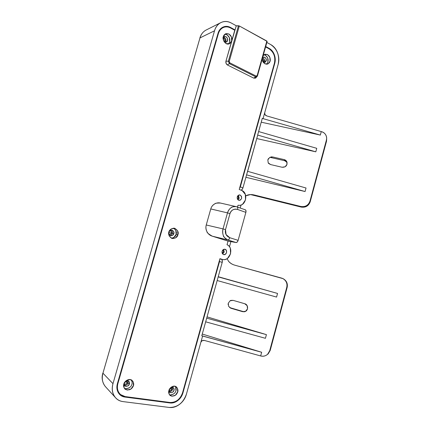 <?xml version="1.0" encoding="UTF-8"?>
<svg xmlns="http://www.w3.org/2000/svg" width="429" height="429" viewBox="0 0 429 429"><rect width="100%" height="100%" fill="white"/><g stroke="black" fill="none" stroke-linecap="round" stroke-linejoin="round"><path stroke-width="0.64" d="M224.742 40.873L223.847 41.163L224.742 40.873L224.19 41.763L224.742 40.873L225.756 41.061L224.742 40.873C225.134 39.752 224.603 38.771 223.155 37.934C224.603 38.771 225.134 39.752 224.742 40.873M127.011 382.534L125.461 381.338L127.011 382.534C126.727 383.794 125.724 384.346 124.013 384.186C125.724 384.346 126.727 383.794 127.011 382.534L128.03 382.877L127.011 382.534L126.678 380.695L127.011 382.534M171.257 233.076L168.801 232.566L171.257 233.076C171.117 233.928 170.426 234.438 169.176 234.599C170.426 234.438 171.117 233.928 171.257 233.076L172.276 233.349L171.257 233.076C171.627 232.159 171.219 231.306 170.034 230.529C171.219 231.306 171.627 232.159 171.257 233.076M171.477 388.996L170.211 388.127L171.477 388.996C171.289 390.015 170.479 390.588 169.047 390.717C170.479 390.588 171.289 390.015 171.477 388.996L172.474 389.328L171.477 388.996L171.268 387.355L171.477 388.996M263.363 61.1L262.704 61.261L263.363 61.1L262.977 61.83L263.363 61.1L264.35 61.293L263.363 61.1C263.69 60.269 263.352 59.39 262.35 58.462C263.352 59.39 263.69 60.269 263.363 61.1M225.756 41.061L225.123 42.176C226.603 40.583 226.083 38.867 223.568 37.017C225.563 38.16 226.298 39.511 225.756 41.061L225.627 38.862L225.756 41.061M127.826 380.7L128.03 382.877C127.74 384.384 126.507 385.194 124.319 385.312C126.507 385.194 127.74 384.384 128.03 382.877L129.386 383.917L128.03 382.877L127.831 380.705M171.123 230.078C172.324 231.236 172.705 232.33 172.276 233.349C172.126 234.293 171.364 234.995 169.986 235.451C171.369 234.99 172.126 234.293 172.276 233.349L173.809 233.671L172.276 233.349C172.705 232.336 172.324 231.247 171.133 230.083M172.319 387.285L172.474 389.328C172.243 390.631 171.198 391.43 169.332 391.731L170.801 392.771L172.726 392.203L173.976 390.358L173.82 388.304L172.351 387.248L170.694 387.618L173.16 387.559C175.423 389.355 173.488 393.511 169.959 392.444L169.08 390.063L169.321 391.72C172.217 390.953 173.203 389.452 172.292 387.242L172.474 389.328L171.225 391.168M263.717 62.414L264.35 61.293L266.195 60.838L266.087 58.725L264.822 57.207L263.133 57.164L262.602 57.561L263.503 57.025C265.787 57.588 266.682 58.859 266.195 60.838L264.35 61.293L264.243 59.191L262.982 57.674L264.243 59.191L264.35 61.293C264.838 59.974 264.264 58.725 262.639 57.534C264.264 58.719 264.838 59.969 264.35 61.293L263.712 62.414M224.249 37.248L225.627 38.862L224.249 37.248M126.689 384.792L124.598 385.365L126.689 384.792L128.03 382.877L127.847 380.738M172.115 231.188L172.27 233.355L172.115 231.188M220.479 259.293L220.57 258.96L220.479 259.293M223.471 251.85L222.206 253.271L223.471 251.85L223 249.807L223.471 251.85M238.465 198.01L237.537 199.233L238.465 198.01L238.374 196.509L237.827 195.774L238.465 198.01M223.595 27.402L222.184 27.563M230.604 27.504L230.041 27.719L230.604 27.504C228.019 26.105 225.493 25.976 223.021 27.113C220.549 28.266 218.87 30.368 217.991 33.414C218.972 30.218 220.785 28.057 223.434 26.936C225.799 26.046 228.185 26.239 230.604 27.504L235.071 29.923L230.604 27.504M117.433 383.521L217.991 33.414L117.433 383.521C116.479 386.861 116.747 389.859 118.227 392.508C119.718 395.152 121.975 396.669 124.989 397.066L120.029 394.793C117.133 391.908 116.264 388.154 117.433 383.521M119.192 393.919L120.683 394.712M124.276 396.434L124.989 397.066L169.879 402.949L169.133 402.375L169.879 402.949C172.635 403.303 175.284 402.499 177.826 400.536C180.357 398.568 182.062 396.021 182.936 392.894C180.453 399.689 176.099 403.04 169.879 402.949L124.989 397.066L124.276 396.434M182.588 392.669L182.936 392.894L219.525 261.577L219.621 259.797L219.525 261.577L222.222 262.355L217.165 280.528L218.179 276.893L277.552 293.441L218.179 276.893L222.222 262.355C222.549 260.896 222.356 259.99 221.643 259.631L222.324 260.553L222.222 262.355L219.525 261.577L182.936 392.894L182.588 392.669M274.753 63.379L274.335 63.471L274.753 63.379C275.552 60.505 275.413 57.609 274.324 54.687C273.235 51.764 271.509 49.657 269.139 48.364C274.147 51.807 276.019 56.81 274.753 63.379L240.337 186.899L274.753 63.379M268.559 48.541L269.139 48.364L265.701 46.504L269.139 48.364L268.559 48.541M206 30.094C203.094 31.66 201.094 34.261 199.989 37.897L214.527 30.791L112.977 383.671L214.527 30.791L199.984 37.913L102.949 373.192L112.977 383.671C111.712 388.111 112.066 392.085 114.044 395.602C116.034 399.093 119.031 401.099 123.032 401.603L169.219 407.448C177.44 407.523 183.178 403.083 186.433 394.128L200.901 342.122C201.491 340.68 202.676 340.127 204.456 340.46L260.666 355.947C262.634 356.499 264.495 356.268 266.253 355.26C268.007 354.247 269.155 352.74 269.696 350.74L267.616 354.247C265.599 356.032 263.283 356.596 260.666 355.947L261.658 352.268L260.666 355.947L204.456 340.46L202.225 340.615L200.901 342.122L202.611 335.982L261.658 352.268L202.268 334.057L261.658 352.268L201.78 335.81L205.673 321.825L265.433 338.304L205.673 321.825L201.78 335.81L202.611 335.982L186.433 394.128C185.285 398.246 183.049 401.608 179.713 404.215C176.367 406.815 172.871 407.893 169.219 407.448L123.032 401.603C120.013 401.195 117.503 399.887 115.514 397.672C112.387 393.876 111.54 389.21 112.977 383.671L102.949 373.192C101.555 378.464 102.359 382.92 105.368 386.567M214.527 30.791C215.68 26.995 217.766 24.281 220.79 22.657C224.185 21.016 227.676 21.134 231.258 23.01L236.417 25.831L231.258 23.01C227.842 21.144 224.496 20.957 221.214 22.453C217.932 23.965 215.701 26.748 214.527 30.791M266.838 42.46L270.769 44.605C277.359 49.174 279.815 55.781 278.148 64.43L264.682 112.838L265.042 114.709L266.822 115.953C265.17 115.331 264.457 114.291 264.682 112.838L263.068 118.64L320.334 135.071L261.229 122.19L320.334 135.071L263.068 118.64L278.148 64.43C279.199 60.645 279.011 56.826 277.59 52.971C276.163 49.11 273.89 46.321 270.769 44.605L266.838 42.46M258.623 131.564L262.312 118.291L263.068 118.64L262.312 118.291L257.647 135.065L258.617 131.564L316.752 148.327L258.623 131.564M315.808 151.823L257.722 135.087L315.808 151.823L316.752 148.327L315.808 151.823L256.757 138.556L315.808 151.823M247.64 171.31L257.727 135.06L247.56 171.305L306.033 188.009L247.56 171.305L246.578 174.844L247.64 171.31M305.078 191.543L246.578 174.844L305.078 191.543L306.033 188.009L305.078 191.543L245.892 177.3L305.078 191.543M276.571 297.072L217.165 280.528L205.673 321.825L217.165 280.528L276.571 297.072L277.552 293.441L276.571 297.072M265.433 338.304L266.42 334.636L206.773 318.173L266.42 334.636L207.127 316.897L266.42 334.636L265.433 338.304M103.003 372.967L199.882 38.229M246.578 174.844L242.948 187.875L242.09 189.527L241.023 190.165C241.849 190.015 242.492 189.253 242.948 187.875L240.337 186.899L239.484 188.524L240.337 186.899L242.948 187.875L246.578 174.844M218.232 276.705L277.552 293.441L218.232 276.705M266.822 115.953L321.273 131.59L320.334 135.071L321.273 131.59C324.63 132.615 326.415 134.835 326.646 138.256L326.405 140.09C326.909 138.197 326.662 136.422 325.67 134.77C324.667 133.119 323.203 132.062 321.273 131.59L266.822 115.953M228.518 261.223C230.314 263.224 232.427 264.548 234.861 265.202L282.915 278.614C286.223 280.604 287.51 283.505 286.77 287.312L269.696 350.74L270.184 350.472L269.696 350.74L286.77 287.312C287.307 285.306 287.06 283.403 286.036 281.596C285.001 279.799 283.494 278.619 281.51 278.072L234.861 265.202C232.153 264.452 230.041 263.122 228.518 261.223L227.086 258.639M229.472 246.707L230.893 241.613L229.472 246.707M240.229 208.011L241.06 205.03L240.229 208.011M245.72 195.817L246.804 195.324C249.083 194.444 251.576 194.332 254.279 194.997L300.852 206.483C302.836 206.971 304.719 206.698 306.499 205.657C308.279 204.617 309.432 203.115 309.963 201.153L326.405 140.09L326.544 141.055L326.651 137.913L326.544 141.055L310.205 201.764L326.549 141.077L326.657 138.46M268.495 158.51L267.835 159.878L268.211 162.822C268.087 163.111 268.886 163.69 270.608 164.57L268.211 162.822L267.835 159.878L269.696 157.454L272.705 156.966L284.207 159.615L286.631 161.363L287.028 164.328L285.151 166.774L282.11 167.256L270.608 164.57L282.11 167.256C285.634 167.358 287.269 165.685 287.017 162.248C286.567 160.87 285.628 159.99 284.207 159.615L284.717 160.73L284.207 159.615L272.705 156.966L269.696 157.454M228.115 304.665L228.266 303.212L230.153 300.75C230.201 300.429 231.21 300.305 233.188 300.38L244.723 303.727L247.147 305.684L247.522 308.821L245.613 311.293L242.551 311.652L231.011 308.274L228.619 306.322L228.266 303.212L230.153 300.75L233.188 300.38L244.723 303.727C248.75 304.676 248.434 311.256 244.326 311.76L242.551 311.652L230.754 308.188L228.619 306.322M245.726 195.828L250.386 194.6L254.279 194.997L251.394 194.782L301.142 207.068C305.593 207.711 308.617 205.941 310.205 201.764C308.617 205.941 305.593 207.711 301.142 207.068L300.852 206.483L301.142 207.068L251.394 194.782L254.279 194.997L300.852 206.483C305.325 207.132 308.365 205.352 309.963 201.153L310.205 201.764L309.963 201.153L326.405 140.09L326.544 141.055L310.199 201.802M301.179 207.073L251.453 194.798M282.974 278.63L283.226 278.732C286.588 280.7 287.897 283.601 287.157 287.425L286.77 287.312L287.151 287.425C287.886 283.639 286.61 280.759 283.317 278.78L282.684 278.491L283.317 278.78C286.61 280.759 287.886 283.639 287.151 287.425L270.19 350.466L268.12 353.957L270.19 350.445M266.516 355.105L268.12 353.957L266.516 355.105M287.044 162.334L284.717 160.73L269.943 157.325L284.717 160.73M270.796 156.998L272.705 156.966L270.796 156.998M230.502 308.081L231.011 308.274L230.502 308.081M243.399 311.615L229.719 307.604L243.399 311.615L242.551 311.652L244.342 311.765M105.582 386.802C102.402 383.14 101.528 378.603 102.949 373.192L199.989 37.897M102.955 373.176L199.984 37.913M220.785 203.126C218.752 202.579 216.795 202.794 214.913 203.77C212.816 204.864 211.438 206.585 210.768 208.939L206.247 224.989L210.768 208.939L227.493 212.881L223.016 228.898L206.247 224.989C205.582 227.354 205.84 229.633 207.019 231.821C208.204 234.003 209.947 235.457 212.258 236.175L227.729 239.918C224.694 237.934 223.252 236.54 223.407 235.741C222.522 233.403 222.394 231.124 223.016 228.898L206.247 224.989C205.62 227.177 205.877 229.456 207.019 231.821C206.88 232.615 208.628 234.068 212.258 236.175L228.035 241.098L227.032 244.712C228.566 245.399 229.665 246.605 230.341 248.343L230.55 253.796L227.574 258.301C226.11 259.4 224.555 259.818 222.903 259.556L219.927 258.687L182.539 392.841C181.703 395.838 180.067 398.284 177.633 400.171C175.193 402.053 172.651 402.826 170.007 402.488L125.129 396.584C122.233 396.198 120.072 394.739 118.64 392.208C117.224 389.661 116.967 386.792 117.884 383.585L117.503 383.285L117.884 383.585L218.377 33.618C219.224 30.695 220.833 28.679 223.203 27.574C225.574 26.48 227.997 26.603 230.475 27.944L234.76 30.261L225.944 61.181L226.078 63.406L227.472 64.999L253.759 78.132L255.663 76.796L229.327 63.578L227.472 64.999L253.759 78.132L255.496 78.132L256.22 77.504M265.583 46.933L269.021 48.788C271.294 50.027 272.951 52.048 274.002 54.853C275.043 57.658 275.177 60.441 274.415 63.197L239.216 189.495L242.101 190.567L245.324 194.385L245.522 199.855L242.599 204.204C241.168 205.228 239.645 205.561 238.025 205.201L237.51 207.057L238.025 205.201L238.915 205.325C245.806 206.076 248.525 193.436 242.101 190.567L239.216 189.495L274.415 63.197C275.622 56.891 273.825 52.091 269.021 48.788L265.583 46.933M257.48 75.767L267.138 41.377L266.854 41.055L257.191 75.52L257.48 75.826M257.159 76.453L255.663 76.796L256.129 76.072L229.794 62.822L229.327 63.578L255.663 76.796L256.129 76.072L229.794 62.822L229.231 61.417L239.323 25.965L267.133 41.398M237.076 206.901L237.114 206.917C237.763 207.293 237.934 208.145 237.623 209.481L245.881 212.366L238.127 240.347L245.881 212.366L237.623 209.481C235.998 208.912 234.438 209.03 232.942 209.824C231.446 210.623 230.459 211.878 229.982 213.588L225.509 229.601L229.982 213.588L227.493 212.881L223.016 228.898L225.509 229.601L226.045 234.55L229.772 237.704L238.127 240.347L237.258 242.004L236.111 242.546C236.964 242.546 237.634 241.811 238.127 240.347L229.772 237.704C229.274 239.184 228.593 239.924 227.729 239.918L236.111 242.546L228.035 241.098L227.032 244.712C234.078 247.42 230.282 261.143 222.903 259.556L219.927 258.687L182.539 392.841C180.153 399.361 175.976 402.574 170.007 402.488L125.129 396.584L120.592 394.594C117.643 391.838 116.742 388.165 117.884 383.585L218.377 33.618L217.884 33.789L218.377 33.618C219.353 30.454 221.166 28.357 223.815 27.322C226.019 26.56 228.239 26.77 230.475 27.944L234.974 30.255L236.234 25.837L225.944 61.181L228.378 61.197L238.476 25.751L236.234 25.837L239.323 25.965L238.476 25.751L228.378 61.197L225.944 61.181C225.622 62.875 226.131 64.146 227.472 64.999L229.327 63.578L228.378 61.197L229.231 61.417L239.323 25.965L266.854 41.055L257.191 75.52L257.486 75.804L257.046 76.577L255.663 76.796L253.759 78.132L256.151 77.59M125.724 381.075L128.603 381.075C129.499 382.089 129.756 383.033 129.386 383.917C128.856 385.891 127.359 386.583 124.893 385.987L124.061 383.494L124.324 385.317L125.944 386.427L128.04 385.843L129.386 383.917L129.204 381.772L127.595 380.657L125.729 381.07M222.624 253.947L224.201 252.059L223.67 249.378M225.069 249.287L224.785 249.222L225.069 249.287C227.853 249.984 226.539 255.33 223.761 254.628C222.345 254.134 221.793 253.019 222.109 251.271C222.694 249.699 223.681 249.04 225.069 249.287L223.284 249.587L222.109 251.271L222.238 253.341L223.595 254.585L225.381 254.274L226.55 252.595L226.421 250.536L225.069 249.287M169.552 394.894C175.515 395.077 177.568 389.655 175.225 386.272M168.913 390.578C168.967 388.728 172.892 384.604 176.18 386.717C178.083 388.953 178.453 391.001 177.3 392.862C175.949 395.704 173.627 396.632 170.334 395.651C168.726 393.892 168.248 392.197 168.913 390.578L169.203 394.348L171.9 396.262L175.413 395.216L177.681 391.838L177.402 388.095L174.732 386.164L171.209 387.183L168.913 390.578M226.882 34.652L229.386 37.596L229.622 41.613M223.187 37.532L224.372 36.503C228.148 36.342 228.56 41.72 226.056 42.112L224.195 41.769L226.308 42.01L227.504 40.498L227.375 38.283L225.992 36.663L224.158 36.588L223.193 37.516M173.809 233.671C173.6 234.942 172.571 235.634 170.731 235.746C167.428 234.1 168.42 230.132 171.922 230.105C173.713 231.108 174.346 232.298 173.809 233.671L173.648 231.499L172.147 230.159L170.174 230.443L168.887 232.186L169.047 234.368L170.56 235.703L172.533 235.414L173.809 233.671M238.422 195.243L237.269 196.863L237.393 198.943L238.717 200.268L240.465 200.053L241.607 198.439L241.489 196.364L240.17 195.039L238.422 195.243L239.184 198.23L238.025 199.85M175.579 237.923L177.906 234.743L177.617 230.781L174.882 228.33L171.278 228.839L168.924 232.03L169.224 236.025L171.986 238.465L175.579 237.923M225.579 33.811L223.375 36.583L223.616 40.653L226.158 43.608L229.488 43.726L231.665 40.959L231.429 36.921L228.914 33.961L225.579 33.811M262.199 58.993L262.628 61.068L264.95 63.846L268.023 63.894L270.045 61.208L269.852 57.352L267.551 54.569L264.473 54.494L263.138 55.641M126.33 380.577L123.847 384.116L124.19 388.063L127.15 390.079L130.974 389.006L133.43 385.489L133.097 381.574L130.164 379.536L126.33 380.577M124.49 388.524C131.065 389.446 133.725 383.306 131.118 379.794M123.847 384.116C123.847 382.11 128.453 377.718 131.971 380.276C133.896 382.695 134.207 384.851 132.915 386.754C131.263 389.746 128.695 390.583 125.204 389.259C123.638 387.419 123.182 385.703 123.847 384.116M236.116 206.628L220.511 203.062C217.004 202.981 215.138 203.212 214.913 203.77C212.757 205.024 211.374 206.751 210.768 208.939L227.493 212.881C228.11 210.66 229.37 208.88 231.279 207.539C231.488 206.971 233.103 206.671 236.116 206.628L236.358 206.687M266.195 60.838L264.688 62.457L263.154 62.13L265.084 62.307L266.195 60.838M240.17 195.039L239.13 194.959L240.17 195.039C242.385 197.238 242.128 199.018 239.403 200.381C237.687 200.091 236.974 198.922 237.269 196.863C237.661 195.678 238.385 195.034 239.436 194.927L240.17 195.039M177.906 234.743L176.105 234.368L177.906 234.743C177.515 237.071 175.638 238.336 172.26 238.535C166.275 235.5 168.082 228.314 174.437 228.217C177.724 230.051 178.882 232.223 177.906 234.743M171.391 238.234C174.238 237.586 175.81 236.299 176.105 234.368C176.973 232.287 176.11 230.212 173.525 228.148M173.665 393.994L170.168 395.034M175.649 386.915L175.928 390.637M256.129 76.072L257.191 75.52L256.129 76.072M266.173 64.232C268.849 62.832 269.358 56.644 264.087 54.724M263.127 55.684L265.122 54.247C268.275 54.397 269.986 56.129 270.259 59.443C270.463 61.54 269.466 63.117 267.278 64.173C264.141 63.985 262.451 62.248 262.21 58.95M129.392 387.768L125.584 388.835M245.308 209.802L245.956 210.601L245.881 212.366C246.187 211.041 246.015 210.194 245.377 209.824L245.195 209.781M225.509 229.601L223.016 228.898C221.997 234.325 223.568 237.998 227.729 239.918C228.593 239.924 229.274 239.184 229.772 237.704C226.249 236.186 224.828 233.483 225.509 229.601M175.82 230.421L176.105 234.368L173.788 237.532M237.623 209.481C237.934 208.145 237.763 207.293 237.114 206.917L236.165 206.639C232.078 206.108 229.188 208.188 227.493 212.881L229.982 213.588C231.392 209.963 233.939 208.596 237.623 209.481M227.955 44.069C230.823 42.75 230.952 35.5 224.968 34.175M223.375 36.583C223.589 35.392 224.447 34.417 225.944 33.66C229.317 33.5 231.29 35.21 231.864 38.798C232.164 41.045 231.215 42.75 229.006 43.914C224.801 45.297 222.018 38.288 223.375 36.583M265.401 55.132L267.701 57.899L267.894 61.733M229.231 61.417L229.794 62.822L229.327 63.578L228.378 61.197L229.231 61.417M118.366 392.75L119.444 393.64M221.718 28.083L221.214 28.266M228.035 241.098L212.258 236.175L227.729 239.918L236.111 242.546L228.035 241.098M119.584 394.39L120.131 394.884M105.625 386.867L115.203 397.334M206.193 29.998L220.978 22.56M251.196 194.568L251.946 194.627M270.19 350.466L267.744 354.145M271.434 156.869L271.755 156.864M251.421 194.804L250.461 194.6M301.163 207.078C305.604 207.722 308.623 205.958 310.21 201.78M199.85 38.031C200.933 34.465 202.917 31.853 205.797 30.207M104.88 385.982C102.102 381.756 101.437 377.45 102.885 373.053M256 77.756L257.486 75.804L267.138 41.377M170.056 395.452L170.334 395.651M124.93 389.044L125.204 389.259M131.698 380.067L131.971 380.276M120.141 394.219L118.86 393.152M238.497 205.287L238.015 205.239M245.361 209.819L236.138 206.633M223.648 27.381L221.428 28.185"/></g></svg>

